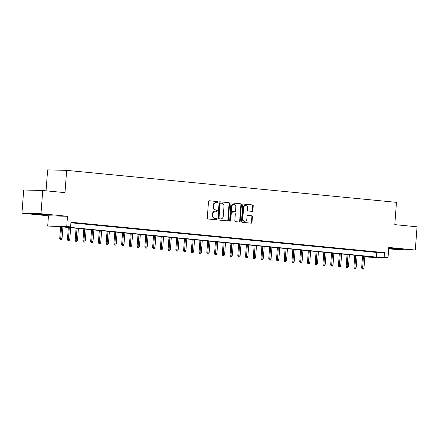 <?xml version="1.0" encoding="UTF-8"?>
<svg xmlns="http://www.w3.org/2000/svg" width="439" height="439" viewBox="0 0 439 439"><rect width="100%" height="100%" fill="white"/><g stroke="black" fill="none" stroke-linecap="round" stroke-linejoin="round"><path stroke-width="0.66" d="M217.892 202.22A0.642 0.532 91.5 0 0 217.409 201.528L209.337 200.744A0.916 0.763 91.5 0 0 208.509 201.583L207.274 217.996A0.916 0.763 91.5 0 0 207.965 218.979L216.037 219.763A0.642 0.532 91.5 0 0 216.136 218.485L215.088 218.386A2.93 2.442 91.5 0 1 212.877 215.231L212.981 213.864A2.93 2.442 91.5 0 1 215.489 211.175A2.93 2.442 91.5 0 1 215.631 211.181L216.674 211.285A0.642 0.532 91.5 0 0 216.773 210.007L215.725 209.908A2.93 2.442 91.5 0 1 213.513 206.753L213.617 205.386A2.93 2.442 91.5 0 1 216.125 202.692A2.93 2.442 91.5 0 1 216.268 202.703L217.316 202.802A0.642 0.532 91.5 0 0 217.892 202.22M216.981 202.774A0.642 0.532 91.5 0 0 216.893 201.512L209.118 200.76M215.703 219.73A0.642 0.532 91.5 0 0 215.62 218.474L215.088 218.386M216.339 211.252A0.642 0.532 91.5 0 0 216.257 209.996L215.725 209.908M388.718 248.337L402.975 249.347L388.729 248.216M45.541 214.556L34.28 213.908L44.948 214.918L48.778 215L45.541 214.556M252.052 211.362A0.916 0.763 91.5 0 0 252.88 210.522L253.226 205.918A0.916 0.763 91.5 0 0 252.535 204.936L243.568 204.064A0.916 0.763 91.5 0 0 242.74 204.903L241.505 221.316A0.916 0.763 91.5 0 0 242.196 222.299L251.168 223.171A0.916 0.763 91.5 0 0 251.997 222.332L252.414 216.773A0.916 0.763 91.5 0 0 251.723 215.785L247.881 215.412A0.916 0.763 91.5 0 0 247.053 216.251L246.85 219.006A2.447 2.041 91.5 0 1 244.753 221.256A2.447 2.041 91.5 0 1 242.783 218.617L243.596 207.812A2.447 2.041 91.5 0 1 245.692 205.562A2.447 2.041 91.5 0 1 247.662 208.201L247.525 210.007A0.916 0.763 91.5 0 0 248.216 210.989L252.052 211.362M384.147 257.292L388.021 257.666L368.99 257.183L365.122 256.804L372.832 257.002L59.281 226.595L47.697 226.025L66.728 226.508L70.597 226.886L62.881 226.689L376.432 257.095L384.147 257.292L384.498 252.65L70.948 222.238L70.597 226.886M42.726 190.499L40.981 213.722L21.95 213.233L23.695 190.01L42.726 190.499L64.983 192.655L66.657 170.359L396.466 202.346L394.793 224.636L417.05 226.798L415.305 250.021L388.789 247.448L388.021 257.666M21.95 213.233L48.466 215.807L67.496 216.29L40.981 213.722M67.496 216.29L66.728 226.508M229.597 203.63A0.916 0.763 91.5 0 0 228.906 202.642L219.934 201.77A0.916 0.763 91.5 0 0 219.11 202.609L217.876 219.023A0.916 0.763 91.5 0 0 218.567 220.01L227.534 220.877A0.916 0.763 91.5 0 0 228.362 220.038L229.597 203.63L229.081 203.614A0.916 0.763 91.5 0 0 228.39 202.631L219.719 201.786M231.754 202.917L240.72 203.789A0.916 0.763 91.5 0 1 241.412 204.772L240.177 221.185A0.916 0.763 91.5 0 1 239.348 222.024L235.513 221.651A0.916 0.763 91.5 0 1 234.821 220.669L235.32 214.012A0.916 0.763 91.5 0 0 234.629 213.025L232.083 212.778A0.916 0.763 91.5 0 0 231.254 213.617L230.733 220.548A0.642 0.532 91.5 0 1 229.668 220.444L230.925 203.756A0.916 0.763 91.5 0 1 231.754 202.917L231.66 202.917M388.685 248.798L396.274 249.533L415.305 250.021M70.92 222.595L75.349 222.935L70.926 222.507M83.086 223.687L77.16 223.204L83.086 223.687M90.829 224.433L84.903 223.95L90.829 224.433M98.572 225.185L92.64 224.702L98.572 225.185M106.315 225.937L100.383 225.454L106.315 225.937M114.058 226.689L108.126 226.206L114.058 226.689M121.801 227.44L115.869 226.958L121.801 227.44M129.543 228.187L123.611 227.704L129.543 228.187M137.281 228.938L131.354 228.456L137.281 228.938M145.024 229.69L139.092 229.207L145.024 229.69M152.767 230.442L146.835 229.959L152.767 230.442M160.509 231.194L154.577 230.711L160.509 231.194M168.252 231.946L162.32 231.463L168.252 231.946M175.995 232.692L170.063 232.209L175.995 232.692M183.732 233.444L177.806 232.961L183.732 233.444M191.475 234.196L185.549 233.713L191.475 234.196M199.218 234.947L193.286 234.464L199.218 234.947M206.961 235.699L201.029 235.216L206.961 235.699M214.704 236.445L208.772 235.962L214.704 236.445M222.447 237.197L216.515 236.714L222.447 237.197M230.19 237.949L224.258 237.466L230.19 237.949M237.927 238.701L232.001 238.218L237.927 238.701M245.67 239.453L239.738 238.97L245.67 239.453M253.413 240.204L247.481 239.716L253.413 240.204M261.156 240.951L255.224 240.468L261.156 240.951M268.898 241.702L262.966 241.22L268.898 241.702M276.641 242.454L270.709 241.971L276.641 242.454M284.379 243.206L278.452 242.723L284.379 243.206M292.122 243.958L286.19 243.475L292.122 243.958M299.864 244.704L293.932 244.221L299.864 244.704M307.607 245.456L301.675 244.973L307.607 245.456M315.35 246.208L309.418 245.725L315.35 246.208M323.093 246.959L317.161 246.477L323.093 246.959M330.83 247.711L324.904 247.228L330.83 247.711M338.573 248.463L332.647 247.975L338.573 248.463M346.316 249.209L340.384 248.726L346.316 249.209M354.059 249.961L348.127 249.478L354.059 249.961M361.802 250.713L355.87 250.23L361.802 250.713M369.545 251.465L363.613 250.982L369.545 251.465M70.904 222.787L376.783 252.452L384.498 252.65M371.356 251.734L377.288 252.216L371.356 251.734M66.657 170.359L47.631 169.877L46.057 190.822M365.16 256.261L365.122 256.804M48.466 215.807L47.697 226.025M376.783 252.452L376.432 257.095M215.752 202.692A2.93 2.442 91.5 0 0 215.609 202.681A2.93 2.442 91.5 0 0 213.102 205.37L213.617 205.386M215.214 209.891A2.93 2.442 91.5 0 1 213.003 206.742L213.102 205.37M215.115 211.17A2.93 2.442 91.5 0 0 214.973 211.159A2.93 2.442 91.5 0 0 212.465 213.853L212.981 213.864M214.578 218.375A2.93 2.442 91.5 0 1 212.361 215.22L212.465 213.853M227.232 220.85A0.916 0.763 91.5 0 0 227.846 220.027L229.081 203.614M220.674 203.131A0.642 0.532 91.5 0 0 220.098 203.718L219.012 218.123A0.642 0.532 91.5 0 0 219.495 218.814L220.597 218.918A2.93 2.442 91.5 0 0 220.746 218.929A2.93 2.442 91.5 0 0 223.248 216.24L223.989 206.39A2.93 2.442 91.5 0 0 221.777 203.235L220.674 203.131M220.614 203.131L220.164 203.114A0.642 0.532 91.5 0 0 219.582 203.701L220.098 203.718M220.373 218.913A2.93 2.442 91.5 0 1 220.23 218.918A2.93 2.442 91.5 0 1 220.087 218.907L218.984 218.798A0.642 0.532 91.5 0 1 218.501 218.112L219.582 203.701M231.54 202.933L240.72 203.789M239.052 221.997A0.916 0.763 91.5 0 0 239.661 221.174L240.896 204.761A0.916 0.763 91.5 0 0 240.204 203.773M231.995 212.778L231.567 212.767A0.916 0.763 91.5 0 0 230.738 213.601L230.217 220.532L230.733 220.548M229.932 221.047A0.642 0.532 91.5 0 0 230.217 220.532M235.842 207.104A2.447 2.041 91.5 0 0 233.872 204.459A2.447 2.041 91.5 0 0 231.776 206.709L231.49 210.517A0.916 0.763 91.5 0 0 232.182 211.499L234.728 211.746A0.916 0.763 91.5 0 0 235.551 210.912L235.842 207.104M233.872 204.459L233.356 204.448A2.447 2.041 91.5 0 0 231.26 206.698L231.776 206.709M234.3 211.735A0.916 0.763 91.5 0 1 234.212 211.735L231.666 211.488A0.916 0.763 91.5 0 1 230.974 210.5L231.26 206.698M245.692 205.562L245.176 205.545A2.447 2.041 91.5 0 0 243.08 207.795L243.596 207.812M244.753 221.256L244.238 221.245A2.447 2.041 91.5 0 1 242.268 218.6L243.08 207.795M250.867 223.144A0.916 0.763 91.5 0 0 251.481 222.321L251.898 216.756A0.916 0.763 91.5 0 0 251.207 215.774L247.667 215.428M251.756 211.335A0.916 0.763 91.5 0 0 252.37 210.511L252.716 205.907A0.916 0.763 91.5 0 0 252.024 204.92L243.354 204.08M60.143 239.754L61.433 239.842L60.143 239.754L59.72 238.514L62.042 238.673L62.92 226.952M60.659 239.771L61.526 226.815M59.72 238.514L60.609 226.727M62.042 238.673L61.433 239.842M67.886 240.506L69.175 240.594L67.886 240.506L67.463 239.266L69.785 239.425L70.663 227.698M68.402 240.523L69.269 227.567M67.463 239.266L68.347 227.473M69.785 239.425L69.175 240.594M75.629 241.258L76.918 241.346L75.629 241.258L75.206 240.018L77.522 240.171L78.405 228.45M76.145 241.269L77.012 228.318M75.206 240.018L76.09 228.225M77.522 240.171L76.918 241.346M83.372 242.01L84.661 242.098L83.372 242.01L82.949 240.764L85.265 240.923L86.148 229.202M83.887 242.021L84.754 229.065M82.949 240.764L83.833 228.977M85.265 240.923L84.661 242.098M91.114 242.762L92.404 242.849L91.114 242.762L90.686 241.516L93.008 241.675L93.891 229.954M91.63 242.772L92.497 229.816M90.686 241.516L91.575 229.729M93.008 241.675L92.404 242.849M98.857 243.508L100.147 243.601L98.857 243.508L98.429 242.268L100.75 242.427L101.634 230.705M99.368 243.524L100.24 230.568M98.429 242.268L99.318 230.48M100.75 242.427L100.147 243.601M106.6 244.26L107.884 244.347L106.6 244.26L106.172 243.019L108.493 243.179L109.371 231.452M107.111 244.276L107.978 231.32M106.172 243.019L107.061 231.232M108.493 243.179L107.884 244.347M114.338 245.011L115.627 245.099L114.338 245.011L113.915 243.771L116.236 243.93L117.114 232.204M114.853 245.028L115.72 232.072M113.915 243.771L114.804 231.979M116.236 243.93L115.627 245.099M122.08 245.763L123.37 245.851L122.08 245.763L121.658 244.518L123.979 244.677L124.857 232.955M122.596 245.774L123.463 232.818M121.658 244.518L122.541 232.73M123.979 244.677L123.37 245.851M129.823 246.515L131.113 246.603L129.823 246.515L129.401 245.269L131.716 245.428L132.6 233.707M130.339 246.526L131.206 233.57M129.401 245.269L130.284 233.482M131.716 245.428L131.113 246.603M137.566 247.267L138.856 247.355L137.566 247.267L137.144 246.021L139.459 246.18L140.343 234.459M138.082 247.278L138.949 234.322M137.144 246.021L138.027 234.234M139.459 246.18L138.856 247.355M145.309 248.013L146.599 248.101L145.309 248.013L144.881 246.773L147.202 246.932L148.086 235.211M145.819 248.03L146.692 235.074M144.881 246.773L145.77 234.986M147.202 246.932L146.599 248.101M153.052 248.765L154.336 248.853L153.052 248.765L152.624 247.525L154.945 247.684L155.829 235.957M153.562 248.781L154.435 235.825M152.624 247.525L153.513 235.732M154.945 247.684L154.336 248.853M160.789 249.517L162.079 249.604L160.789 249.517L160.367 248.276L162.688 248.43L163.566 236.709M161.305 249.528L162.172 236.577M160.367 248.276L161.256 236.484M162.688 248.43L162.079 249.604M168.532 250.268L169.822 250.356L168.532 250.268L168.11 249.023L170.431 249.182L171.309 237.461M169.048 250.279L169.915 237.323M168.11 249.023L168.993 237.236M170.431 249.182L169.822 250.356M176.275 251.02L177.565 251.108L176.275 251.02L175.852 249.775L178.168 249.934L179.052 238.212M176.791 251.031L177.658 238.075M175.852 249.775L176.736 237.987M178.168 249.934L177.565 251.108M184.018 251.766L185.307 251.86L184.018 251.766L183.595 250.526L185.911 250.685L186.794 238.964M184.534 251.783L185.401 238.827M183.595 250.526L184.479 238.739M185.911 250.685L185.307 251.86M191.761 252.518L193.05 252.606L191.761 252.518L191.333 251.278L193.654 251.437L194.537 239.71M192.277 252.535L193.144 239.579M191.333 251.278L192.222 239.491M193.654 251.437L193.05 252.606M199.504 253.27L200.788 253.358L199.504 253.27L199.076 252.03L201.397 252.189L202.28 240.462M200.014 253.287L200.886 240.331M199.076 252.03L199.964 240.237M201.397 252.189L200.788 253.358M207.246 254.022L208.53 254.11L207.246 254.022L206.818 252.776L209.14 252.935L210.018 241.214M207.757 254.033L208.624 241.077M206.818 252.776L207.707 240.989M209.14 252.935L208.53 254.11M214.984 254.774L216.273 254.861L214.984 254.774L214.561 253.528L216.882 253.687L217.76 241.966M215.5 254.785L216.367 241.829M214.561 253.528L215.45 241.741M216.882 253.687L216.273 254.861M222.727 255.525L224.016 255.613L222.727 255.525L222.304 254.28L224.62 254.439L225.503 242.718M223.242 255.536L224.109 242.58M222.304 254.28L223.188 242.493M224.62 254.439L224.016 255.613M230.47 256.272L231.759 256.36L230.47 256.272L230.047 255.032L232.363 255.191L233.246 243.464M230.985 256.288L231.852 243.332M230.047 255.032L230.93 243.244M232.363 255.191L231.759 256.36M238.212 257.024L239.502 257.111L238.212 257.024L237.79 255.783L240.106 255.942L240.989 244.216M238.728 257.04L239.595 244.084M237.79 255.783L238.673 243.991M240.106 255.942L239.502 257.111M245.955 257.775L247.245 257.863L245.955 257.775L245.527 256.535L247.848 256.689L248.732 244.967M246.466 257.786L247.338 244.836M245.527 256.535L246.416 244.742M247.848 256.689L247.245 257.863M253.698 258.527L254.982 258.615L253.698 258.527L253.27 257.281L255.591 257.441L256.469 245.719M254.208 258.538L255.081 245.582M253.27 257.281L254.159 245.494M255.591 257.441L254.982 258.615M261.435 259.279L262.725 259.367L261.435 259.279L261.013 258.033L263.334 258.192L264.212 246.471M261.951 259.29L262.818 246.334M261.013 258.033L261.902 246.246M263.334 258.192L262.725 259.367M269.178 260.025L270.468 260.118L269.178 260.025L268.756 258.785L271.077 258.944L271.955 247.223M269.694 260.042L270.561 247.086M268.756 258.785L269.639 246.998M271.077 258.944L270.468 260.118M276.921 260.777L278.211 260.865L276.921 260.777L276.499 259.537L278.814 259.696L279.698 247.969M277.437 260.793L278.304 247.837M276.499 259.537L277.382 247.75M278.814 259.696L278.211 260.865M284.664 261.529L285.954 261.617L284.664 261.529L284.242 260.289L286.557 260.448L287.441 248.721M285.18 261.54L286.047 248.589M284.242 260.289L285.125 248.496M286.557 260.448L285.954 261.617M292.407 262.281L293.696 262.368L292.407 262.281L291.979 261.035L294.3 261.194L295.184 249.473M292.923 262.292L293.79 249.336M291.979 261.035L292.868 249.248M294.3 261.194L293.696 262.368M300.15 263.032L301.434 263.12L300.15 263.032L299.722 261.787L302.043 261.946L302.926 250.225M300.66 263.043L301.533 250.087M299.722 261.787L300.611 250M302.043 261.946L301.434 263.12M307.887 263.784L309.177 263.872L307.887 263.784L307.465 262.538L309.786 262.698L310.664 250.976M308.403 263.795L309.27 250.839M307.465 262.538L308.354 250.751M309.786 262.698L309.177 263.872M315.63 264.53L316.92 264.618L315.63 264.53L315.207 263.29L317.529 263.449L318.407 251.723M316.146 264.547L317.013 251.591M315.207 263.29L316.091 251.503M317.529 263.449L316.92 264.618M323.373 265.282L324.662 265.37L323.373 265.282L322.95 264.042L325.266 264.201L326.15 252.474M323.889 265.299L324.756 252.343M322.95 264.042L323.834 252.249M325.266 264.201L324.662 265.37M331.116 266.034L332.405 266.122L331.116 266.034L330.693 264.794L333.009 264.947L333.892 253.226M331.632 266.045L332.499 253.089M330.693 264.794L331.577 253.001M333.009 264.947L332.405 266.122M338.859 266.786L340.148 266.874L338.859 266.786L338.431 265.54L340.752 265.699L341.635 253.978M339.374 266.797L340.241 253.841M338.431 265.54L339.32 253.753M340.752 265.699L340.148 266.874M346.601 267.538L347.886 267.625L346.601 267.538L346.173 266.292L348.495 266.451L349.378 254.73M347.112 267.549L347.984 254.593M346.173 266.292L347.062 254.505M348.495 266.451L347.886 267.625M354.344 268.284L355.628 268.377L354.344 268.284L353.916 267.044L356.238 267.203L357.116 255.482M354.855 268.3L355.722 255.344M353.916 267.044L354.805 255.257M356.238 267.203L355.628 268.377M362.082 269.036L363.371 269.123L362.082 269.036L361.659 267.795L363.98 267.955L364.858 256.228M362.598 269.052L363.465 256.096M361.659 267.795L362.548 256.003M363.98 267.955L363.371 269.123M216.893 201.512L217.409 201.528M215.62 218.474L216.136 218.485M216.257 209.996L216.773 210.007M213.003 206.742L213.513 206.753M212.361 215.22L212.877 215.231M227.846 220.027L228.362 220.038M228.39 202.631L228.906 202.642M218.501 218.112L219.012 218.123M218.984 218.798L219.495 218.814M220.087 218.907L220.597 218.918M240.896 204.761L241.412 204.772M239.661 221.174L240.177 221.185M230.738 213.601L231.254 213.617M230.974 210.5L231.49 210.517M231.666 211.488L232.182 211.499M234.212 211.735L234.728 211.746M242.268 218.6L242.783 218.617M251.207 215.774L251.723 215.785M251.898 216.756L252.414 216.773M251.481 222.321L251.997 222.332M252.024 204.92L252.535 204.936M252.716 205.907L253.226 205.918M252.37 210.511L252.88 210.522M215.609 202.681L216.125 202.692M214.973 211.159L215.489 211.175M220.131 203.114L220.647 203.131M220.23 218.918L220.746 218.929M231.523 212.761L232.039 212.778M234.256 211.741L234.772 211.752"/></g></svg>
